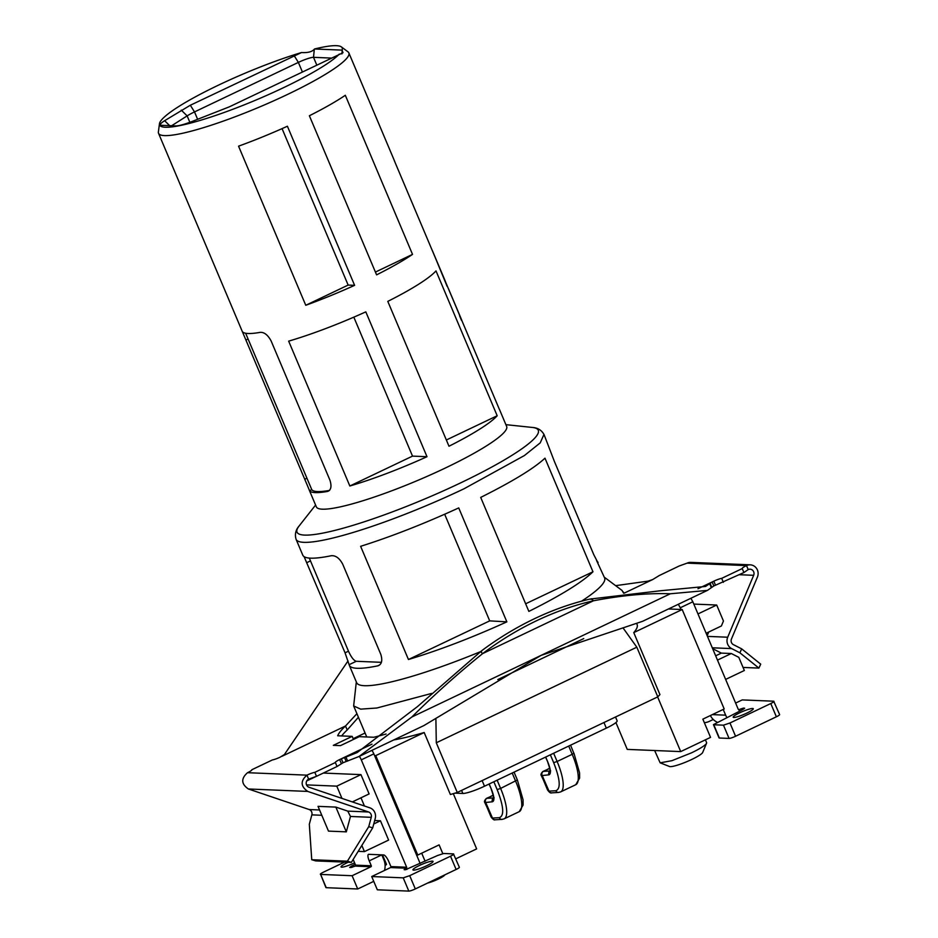 <?xml version="1.0" encoding="UTF-8"?>
<svg xmlns="http://www.w3.org/2000/svg" width="938" height="938" viewBox="0 0 938 938"><rect width="100%" height="100%" fill="white"/><g stroke="black" fill="none" stroke-linecap="round" stroke-linejoin="round"><path stroke-width="1.41" d="M545.576 757.095L547.956 762.418C550.864 769.852 551.181 773.991 548.918 774.823L541.32 775.644C540.581 774.647 541.109 773.275 542.891 771.493L547.839 769.277L542.891 771.493M550.36 754.82L553.666 762.653C560.232 779.49 560.947 788.846 555.835 790.734L549 791.133L544.099 779.865L543.325 779.83L547.534 789.913C549.316 792.399 550.7 793.384 551.685 792.845A2.908 2.767 -93.4 0 1 549 791.133L547.581 790.042M546.983 786.501L546.045 786.091M489.061 784.039L491.442 789.362C494.349 796.796 494.666 800.935 492.403 801.767L484.805 802.588C484.067 801.591 484.583 800.22 486.376 798.437L491.324 796.221L486.376 798.437M499.321 817.678A2.908 2.767 -93.4 0 0 502.006 819.39L504.152 818.839A34.19 10.001 -115.5 0 0 500.611 788.436L497.152 789.597C503.718 806.434 504.433 815.79 499.321 817.678L492.485 818.077L487.584 806.809L486.799 806.774L491.02 816.857C492.802 819.343 494.185 820.328 495.17 819.789A2.908 2.767 -93.4 0 1 492.485 818.077L491.066 816.986M490.468 813.445L489.53 813.035M442.795 853.615L439.113 844.88L417.762 855.057L375.751 755.618L374.567 755.571M417.762 855.057L416.578 855.01M393.69 739.965A146.41 21.386 157.1 0 0 424.187 732.519L375.751 755.618M353.157 738.687L365.07 733M453.3 793.654L476.645 848.89L455.798 858.821M424.187 732.519L450.369 794.509A146.41 21.386 157.1 0 0 457.263 792.458L657.796 696.852L659.942 694.601L633.76 632.611L682.196 609.524L724.195 708.964L702.843 719.141L710.547 737.374L680.718 751.596L627.252 749.392L615.926 722.577M435.9 719.294L436.287 742.79L457.263 792.458M431.609 693.428L376.9 708.002L360.696 709.14L353.649 705.951L356.323 681.914M421.701 853.181L425.102 861.248M436.287 742.79L636.82 647.197L657.796 696.852M636.82 647.197L622.996 627.839M621.964 590.377L623.641 593.203M636.761 623.7L637.101 624.497A146.41 21.386 157.1 0 1 633.76 632.611M480.315 651.746A134.58 19.663 157.1 0 1 364.46 685.701A134.58 19.663 157.1 0 1 356.651 682.688L349.299 665.277A134.58 19.663 157.1 0 1 349.124 664.69L345.055 652.825L304.1 556.656M657.632 696.934L680.718 751.596M615.527 717.007L617.134 720.818A18.185 2.662 157.1 0 1 606.323 728.134L484.5 786.22A18.185 2.662 157.1 0 1 462.856 793.454L455.036 793.138M427.611 883.057A10.916 1.595 -22.9 0 0 434.259 880.829A10.916 1.595 -22.9 0 0 438.316 879.047A10.916 1.595 -22.9 0 0 444.788 874.92L444.811 874.861M596.545 560.478L604.611 577.949A134.58 19.663 157.1 0 1 581.537 601.188M668.501 608.961L682.196 609.524M378.718 665.534L377.721 665.863C381.719 664.514 382.739 660.657 380.781 654.302L342.663 564.066C339.404 558.075 335.581 555.296 331.196 555.742A134.58 19.663 157.1 0 1 310.584 558.157A134.58 19.663 157.1 0 1 302.775 555.144L296.091 539.327A134.58 19.663 157.1 0 0 303.9 542.34A134.58 19.663 157.1 0 0 464.04 488.768L524.401 455.551L540.229 442.865L543.97 434.411M379.656 664.948L377.721 665.863A134.58 19.663 157.1 0 1 357.108 668.29A134.58 19.663 157.1 0 1 349.299 665.277M597.893 562.038L598.057 562.777M597.916 562.683L593.742 554.593L554.335 461.297L544.052 434.587C541.566 430.12 537.673 427.751 532.35 427.447A130.945 19.123 157.1 0 1 460.429 482.976A130.945 19.123 157.1 0 1 304.616 535.094A130.945 19.123 157.1 0 1 297.381 528.692A130.945 19.123 157.1 0 1 299.128 525.96C295.634 529.982 294.626 534.437 296.091 539.327M360.626 546.315L408.44 659.508C439.289 650.175 472.107 637.629 506.86 621.859L458.729 507.915C424.023 523.803 391.322 536.606 360.626 546.315M528.856 611.4C560.772 595.478 582.135 582.264 592.968 571.781L544.978 458.178C534.027 468.379 512.605 481.452 480.702 497.41L528.856 611.4M309.306 558.087L348.479 651.195C351.246 657.245 353.837 660.61 356.252 661.29L381.391 662.322M408.44 659.508L489.706 620.874L444.671 514.247M489.706 620.874L506.86 621.859M525.632 603.791L592.968 571.781M705.411 739.824L706.584 742.615A25.467 3.717 157.1 0 1 706.549 743.236A25.467 3.717 157.1 0 1 697.38 749.861A25.467 3.717 157.1 0 1 691.447 752.862L671.878 760.695L660.153 762.829L654.642 750.517M499.473 409.449L506.661 426.473A103.297 15.09 157.1 0 1 445.245 468.062A103.297 15.09 157.1 0 1 322.332 509.182A103.297 15.09 157.1 0 1 316.341 506.86L309.153 489.835L309.587 490.726L311.779 489.683L245.639 333.236M660.153 762.829L669.521 766.51A18.185 2.662 -22.9 0 0 691.881 759.405A18.185 2.662 -22.9 0 0 696.113 757.247A18.185 2.662 -22.9 0 0 702.656 752.51L706.549 743.236M287.45 94.48A103.297 15.09 157.1 0 1 158.534 133.29A103.297 15.09 157.1 0 1 158.381 131.953L159.46 123.746A99.1 14.48 157.1 0 1 218.519 85.124A99.1 14.48 157.1 0 1 301.508 52.551L190.344 105.232L164.619 120.697A22.383 3.271 157.1 0 0 160.574 125.047A22.383 3.271 157.1 0 0 161.688 125.317L175.863 125.903C178.748 125.915 183.871 124.543 191.235 121.799L229.329 106.838L342.991 52.727L342.089 50.124A99.1 14.48 157.1 0 0 341.373 46.9L348.01 51.848A103.297 15.09 157.1 0 1 348.854 52.891A103.297 15.09 157.1 0 1 287.45 94.48M158.534 133.29L309.587 490.726A103.297 15.09 157.1 0 0 327.409 491.465L328.312 491.172M329.144 490.633L327.409 491.465C331.055 490.234 331.9 486.459 329.93 480.162L271.117 340.94C267.881 334.96 264.235 332.087 260.201 332.357A103.297 15.09 157.1 0 1 242.367 331.618M427.001 456.712L365.808 311.862A103.297 15.09 157.1 0 1 288.658 341.139L349.839 486.001A103.297 15.09 157.1 0 0 427.001 456.712L412.521 456.114L349.839 486.001M287.403 126.231L354.611 285.34A103.297 15.09 157.1 0 1 305.765 305.284L238.557 146.176A103.297 15.09 157.1 0 0 287.403 126.231M309.376 115.749L376.595 274.857A103.297 15.09 157.1 0 0 412.521 254.386L345.313 95.277A103.297 15.09 157.1 0 1 309.376 115.749M497.187 415.757L435.994 270.894A103.297 15.09 157.1 0 1 387.793 301.379L448.985 446.23A103.297 15.09 157.1 0 0 497.187 415.757L446.347 439.992M394.253 160.515L499.415 409.46M339.275 54.111A99.1 14.48 157.1 0 1 283.276 87.797A99.1 14.48 157.1 0 1 159.46 123.746M329.601 490.41C319.448 492.18 313.503 491.934 311.779 489.683M353.825 317.161L412.521 456.114M282.068 128.623L348.15 285.07L354.611 285.34M348.15 285.07L305.765 305.284M341.373 46.9A99.1 14.48 157.1 0 0 314.523 48.987L314.312 49.233C312.037 51.813 307.77 52.927 301.508 52.551M375.411 272.079L412.521 254.386M331.595 58.086L313.515 57.335A12.733 1.864 -22.9 0 0 298.366 62.4L294.192 55.717M314.523 48.987L342.089 50.124M171.654 125.727L187.143 115.89L181.257 110.121M197.66 119.361L194.506 111.915A18.185 2.662 -22.9 0 0 187.143 115.89L189.851 122.315M190.344 105.232L194.506 111.915L298.366 62.4L302.411 71.992M461.473 320.315L459.62 315.907M461.719 320.069L448.411 288.587L459.819 315.813M445.444 281.541L432.383 250.634L447.121 286.325M323.305 773.064L360.954 774.624L336.777 786.15L306.55 784.895M316.364 776.336L306.773 780.908M352.36 801.92L369.115 793.923L360.954 774.624M336.777 786.15L341.96 798.402M364.436 806L360.978 797.804M373.746 823.974L380.453 820.773L374.684 820.539M380.453 820.773L388.613 840.085L364.436 851.61L361.834 845.443M358.175 851.352L364.436 851.61M347.775 811.124L350.472 816.459L346.31 831.854L335.851 807.09L347.775 811.124L368.564 811.98L307.781 791.426C300.582 786.419 300.312 780.991 306.961 775.151A7.27 1.067 157.1 0 1 314.828 772.337L316.505 776.312L337.047 766.51L343.003 762.758L359.078 756.474L411.888 716.984C434.165 694.812 457.756 673.695 482.624 653.61A252.697 188.362 -45.5 0 1 593.437 600.789C622.316 595.278 647.947 592.945 670.295 593.777L541.085 655.381L642.577 621.308L707.404 590.401L670.295 593.777M335.851 807.09L318.029 806.363L328.488 831.115L346.31 831.854M715.671 655.814L721.345 653.106L731.3 653.516L717.476 660.106M721.345 653.106L712.645 648.662M707.17 635.706L708.718 632.024M697.978 613.944L716.691 605.022L723.456 621.038L721.369 625.986L706.138 633.256M693.815 604.084L716.691 605.022M731.3 653.516L738.781 657.327L744.35 670.494L725.637 679.417M419.99 863.605A15.278 14.433 -87.6 0 0 419.216 861.26L373.852 753.859L361.282 759.85L406.658 867.251L390.911 866.595L388.824 861.67A7.27 2.134 64.5 0 0 383.654 854.94L368.798 854.33A7.27 2.134 64.5 0 0 368.47 854.389A7.27 2.134 64.5 0 0 369.22 860.861L371.296 865.786A0.727 0.692 -87.6 0 1 370.956 866.747L355.209 866.102A0.727 0.692 92.4 0 0 355.561 865.141L353.157 859.466M369.22 860.861L381.778 854.881A7.27 2.134 64.5 0 1 381.778 854.87L383.865 859.806A15.278 14.433 -87.6 0 1 384.486 870.452M355.209 866.102L350.882 867.544L349.675 867.427L351.574 866.091L352.09 867.322M373.852 753.859A5.452 1.595 -115.5 0 0 371.87 750.365M361.282 759.85A5.452 1.595 -115.5 0 0 359.313 756.356M406.658 867.251A0.727 0.692 -87.6 0 1 406.306 868.213L406.846 869.479M373.758 881.345L357.718 888.99L352.113 875.729L370.956 866.747M357.718 888.99L326.225 887.688A5.452 0.797 157.1 0 1 325.908 887.571L320.62 874.427C319.823 874.251 320.796 873.477 323.551 872.117L344.563 862.092M382.516 854.893L386.479 864.261A5.452 0.797 157.1 0 1 385.108 865.481M355.197 864.297L351.574 866.091M352.113 875.729L320.62 874.427L326.225 887.688M354.587 862.854A10.916 1.595 157.1 0 1 341.033 866.923A10.916 1.595 157.1 0 1 347.529 862.526A10.916 1.595 157.1 0 1 348.139 862.245M352.618 860.334A10.916 1.595 157.1 0 1 353.403 860.04M390.911 866.595A0.727 0.692 -87.6 0 1 390.56 867.556L371.718 876.538L377.322 889.799L408.816 891.1L403.211 877.839L371.718 876.538M319.553 809.963L309.153 809.529A4.362 4.127 92.4 0 1 311.85 814.864L309.317 824.221L311.744 859.724L315.719 860.908L351.363 862.374L372.703 827.855L375.223 818.499A8.735 8.254 92.4 0 0 369.842 807.829L309.048 787.275A4.362 4.127 -87.6 0 1 308.637 779.138L316.505 776.312M386.069 734.02A181.62 26.534 157.1 0 1 373.816 737.256L359.313 736.658L340.471 745.64L333.342 745.347L352.184 736.365L337.668 735.767A181.62 26.534 157.1 0 1 345.512 726L347.189 729.975A181.62 26.534 -22.9 0 0 341.655 735.931M352.184 736.365L353.474 739.437M453.453 853.897L459.362 867.275A5.452 0.797 157.1 0 1 456.126 869.467L450.521 856.206C453.277 854.835 454.25 854.072 453.453 853.897L443.744 853.486L437.671 855.468L405.345 869.796L404.149 869.678L406.306 868.213L390.56 867.556M403.211 877.839L409.707 875.67L450.521 856.206M426.544 865.797A10.916 1.595 157.1 0 1 412.931 869.889A10.916 1.595 157.1 0 1 419.415 865.493A10.916 1.595 157.1 0 1 433.039 861.401A10.916 1.595 157.1 0 1 426.544 865.797M456.126 869.467L415.311 888.931A5.452 0.797 157.1 0 1 408.816 891.1M359.078 756.474L423.906 725.566L541.085 655.381L411.888 716.984M347.658 761.046L345.934 757.072L341.362 758.76L339.662 759.569L341.338 763.544M314.828 772.337L335.37 762.535L337.047 766.51M335.37 762.535A7.27 1.067 157.1 0 1 335.335 762.5A7.27 1.067 157.1 0 1 339.662 759.569M251.865 769.781A7.27 1.067 157.1 0 0 251.841 769.735L251.876 769.828A7.27 1.067 157.1 0 1 247.538 772.701C240.902 778.54 241.172 783.969 248.359 788.975L309.153 809.529M251.841 769.735L272.383 759.944A7.27 1.067 157.1 0 0 280.251 757.118L284.413 754.527L348.033 660.927M347.189 729.975L358.422 717.265M351.363 862.374L347.4 861.19L311.744 859.724M372.703 827.855L368.74 826.671L347.4 861.19M368.74 826.671L371.26 817.326A4.362 4.127 92.4 0 0 368.564 811.98M345.934 757.072L357.202 752.534L417.457 706.607L481.874 650.585A252.697 188.362 -45.5 0 1 589.885 599.089L660.34 590.776L705.528 586.461L712.118 581.994L697.978 588.747M344.492 757.541L346.192 761.504M356.909 713.677L345.512 726L281.939 756.309M589.885 599.089L592.019 599.394L593.437 600.789L482.624 653.61L481.206 652.227L481.874 650.585M713.841 585.957L712.118 581.994L713.818 581.185A7.27 1.067 -22.9 0 1 721.685 578.359L742.228 568.569A7.27 1.067 -22.9 0 1 742.204 568.522A7.27 1.067 -22.9 0 1 746.519 565.602L748.207 569.577L743.904 572.543L713.841 585.957L707.404 590.401M615.633 585.652L648.099 581.138L652.707 579.543L624.204 593.133M711.743 587.223L710.043 583.26M712.282 647.795L731.628 648.592L739.883 652.801L741.688 648.873L733.434 644.664A4.362 4.127 -87.6 0 1 731.464 638.977L757.423 577.058A8.735 8.254 -87.6 0 0 746.519 565.602L687.108 563.14L679.241 565.966L658.722 575.803M658.734 575.862L652.707 579.543M748.207 569.577A4.362 4.127 -87.6 0 1 753.66 575.311L739.355 574.713M742.228 568.569L743.904 572.543M721.685 578.359L723.362 582.346M687.108 563.14A8.735 8.254 -87.6 0 1 690.825 562.378L750.248 564.828M731.628 648.592A8.735 8.254 -87.6 0 1 727.7 637.219L753.66 575.311M726.833 717.429A15.278 14.433 -87.6 0 1 725.649 715.166L723.221 709.433M681 609.477L680.285 607.765L692.842 601.774L738.206 709.175A0.727 0.692 -87.6 0 0 739.121 709.538L743.447 708.096L743.822 708.976M678.315 604.283L680.285 607.765M690.872 598.292L692.842 601.774M741.688 648.873L760.706 664.151L758.901 668.091L739.883 652.801M710.383 715.553A15.278 14.433 92.4 0 0 717.183 722.201M704.332 722.67A15.278 14.433 92.4 0 0 709.363 721.345L713.279 719.481M758.901 668.091L743.048 667.434M773.698 701.214L779.619 714.592A5.452 0.797 157.1 0 1 776.371 716.796L770.778 703.535C773.533 702.163 774.507 701.39 773.698 701.214L742.216 699.912L735.627 703.054M776.371 716.796L735.556 736.248A5.452 0.797 157.1 0 1 729.072 738.417L719.364 738.018A5.452 0.797 157.1 0 1 719.047 737.901L713.455 724.64L742.755 709.55L744.643 708.213L743.447 708.096M729.072 738.417L723.468 725.168L713.771 724.757L719.364 738.018M723.468 725.168L729.963 722.987L770.778 703.535M746.8 713.115A10.916 1.595 157.1 0 1 733.188 717.218A10.916 1.595 157.1 0 1 739.672 712.821A10.916 1.595 157.1 0 1 753.284 708.718A10.916 1.595 157.1 0 1 746.8 713.115M568.721 746.062L572.203 754.316L573.927 753.144L579.567 772.853L579.614 778.118L575.744 784.719A34.19 10.001 -115.5 0 0 572.203 754.316L557.125 761.492L553.643 753.249M573.763 753.073L570.562 745.182M547.956 762.418L545.693 757.048M544.099 779.865L542.082 775.222A2.908 2.767 -93.4 0 1 543.442 771.376L550.02 770.989M553.666 762.653L557.125 761.492A34.19 10.001 -115.5 0 1 560.666 791.895L558.52 792.446A2.908 2.767 -93.4 0 1 555.835 790.734M548.918 774.823A2.908 2.767 -93.4 0 1 550.008 771.13M547.839 769.277L549.738 768.374M491.442 789.362L489.179 783.992M487.584 806.809L485.567 802.166A2.908 2.767 -93.4 0 1 486.928 798.32L493.505 797.933M497.152 789.597L493.845 781.764M517.248 780.017L500.611 788.436L497.128 780.193M514.047 772.126L517.413 780.088L523.052 799.797L523.087 805.062L519.23 811.663A34.19 10.001 -115.5 0 0 515.677 781.26L512.195 773.006M492.403 801.767A2.908 2.767 -93.4 0 1 493.494 798.062M491.324 796.221L493.224 795.318M497.808 679.569L583.729 638.602M462.856 793.454L461.566 790.406M482.132 780.604L484.5 786.22M606.323 728.134L603.955 722.518M349.124 664.69L356.252 661.29M348.479 651.195L345.055 652.825M310.361 560.959L306.937 562.589M246.166 339.908L248.078 339.005M304.967 479.13L306.878 478.216M316.81 65.132L313.515 57.335L314.312 49.233M341.889 53.912L342.241 50.382M169.661 125.645L164.619 120.697M371.296 865.786L355.561 865.141M371.987 744.151L341.362 758.76L343.003 762.758M247.538 772.701L306.961 775.151L308.637 779.138M415.311 888.931L409.707 875.67M481.206 652.227L480.549 651.57M307.781 791.426L248.359 788.975M592.019 599.394L591.362 598.749M711.344 587.657L709.62 583.682M713.818 581.185L715.506 585.171M738.499 709.515L739.754 711.039M712.341 714.615L725.649 715.166M735.556 736.248L729.963 722.987M707.463 636.386L727.7 637.219M350.472 816.459L371.26 817.326M311.85 814.864L321.793 815.274M547.792 762.36C549.809 768.304 550.536 771.364 549.949 771.552L550.653 770.884M541.32 775.632L543.325 779.83M558.52 792.446L551.685 792.845M575.744 784.719L560.666 791.895M549.715 768.269L547.335 769.406M491.278 789.292C493.294 795.248 494.009 798.308 493.435 798.496L494.138 797.828M484.794 802.576L486.799 806.774M502.006 819.39L495.17 819.789M519.23 811.663L504.152 818.839M493.2 795.213L490.82 796.35M353.649 705.951L366.746 736.963M623.383 592.007L623.876 593.168M604.283 577.175L622.175 590.541M315.578 505.054L299.128 525.96M505.899 424.656L532.35 427.447M348.854 52.891L394.699 161.406"/></g></svg>
